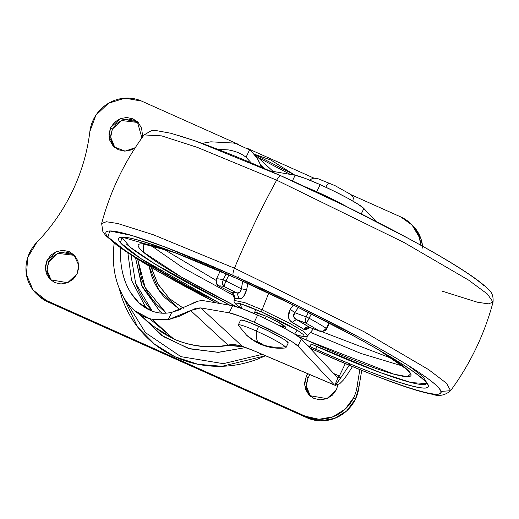 <?xml version="1.0" encoding="UTF-8"?>
<svg xmlns="http://www.w3.org/2000/svg" width="519" height="519" viewBox="0 0 519 519"><rect width="100%" height="100%" fill="white"/><g stroke="black" fill="none" stroke-linecap="round" stroke-linejoin="round"><path stroke-width="0.78" d="M285.469 347.951A26.411 2.387 -154.4 0 0 285.262 346.692A26.411 2.387 -154.4 0 0 256.405 331.07A49.26 13.786 114.1 0 0 257.787 341.93L263.555 345.057L260.064 344.039A5.281 0.48 25.6 0 1 256.191 342.125A5.281 0.48 25.6 0 1 254.297 340.918A49.26 47.08 132.8 0 1 246.557 335.164A49.26 47.08 -47.2 0 0 254.297 340.918A5.281 0.48 25.6 0 1 257.787 341.93A49.26 13.786 -65.9 0 1 256.405 331.07A26.411 2.387 -154.4 0 0 238.364 325.316M325.828 187.216A6.338 1.771 -65.9 0 1 329.565 183.103A6.338 1.771 -65.9 0 1 329.721 183.201A6.338 1.771 114.1 0 0 329.565 183.103A6.338 1.771 114.1 0 0 326.522 185.964M263.555 345.057A5.281 0.48 25.6 0 1 261.394 344.61A5.281 0.48 25.6 0 1 260.064 344.039L254.297 340.918L257.787 341.93A5.281 0.48 25.6 0 1 263.555 345.057A49.26 47.08 -47.2 0 0 285.262 346.692A49.26 47.08 132.8 0 1 263.555 345.057L263.691 345.232M260.064 344.039L260.272 343.117L260.064 344.039M238.273 325.082A26.411 2.387 25.6 0 1 256.405 331.07L258.683 326.328A26.411 2.387 -154.4 0 0 240.544 320.333M265.261 318.601L266.357 316.311L265.261 318.601M240.81 320.022L243.982 320.554L250.255 322.766L267.973 330.687L283.588 339.141L287.532 341.95L287.954 343.176M288.22 342.864A26.411 2.387 -154.4 0 0 258.683 326.328L256.405 331.07A26.411 2.387 25.6 0 1 285.262 346.692M347.159 192.173L349.916 194.138L350.215 194.995M119.072 288L121.991 298.016C126.591 311.303 133.584 323.09 142.985 333.373C152.385 343.656 163.466 351.648 176.239 357.357C189.007 363.066 202.494 366.051 216.689 366.317C230.89 366.583 244.721 364.111 258.183 358.889L265.527 355.749L222.087 366.284L198.076 364.312L174.825 356.709L154.201 343.896L137.684 327.074L119.098 288.071M124.495 298.736L145.43 332.627L180.91 356.657L223.352 363.663L262.257 354.36L223.352 363.663L180.91 356.657L145.43 332.627L124.495 298.736M310.459 396.302L307.183 390.775L306.314 384.313L308.001 377.903L306.288 376.32L304.608 382.73L305.47 389.192L308.753 394.719L313.95 398.462L320.268 399.864L326.749 398.702L332.413 395.16L336.383 389.769L337.908 384.813L336.383 389.769L326.944 398.631L309.681 395.653L304.608 384.897L306.288 376.32L308.001 377.903L306.294 386.019L310.563 396.412M114.829 147.558L111.546 142.031L110.683 135.569L112.364 129.16L110.657 127.577L108.971 133.986L109.84 140.448L113.116 145.975L118.313 149.725L124.638 151.12L131.119 149.965L135.251 147.688L125.157 151.126L114.05 146.909L108.977 136.153L110.657 127.577L112.364 129.16L110.664 137.275L114.933 147.668M51.18 280.403L47.904 274.875L47.034 268.414L48.715 262.004L47.008 260.421L56.448 251.566L73.711 254.544L78.784 265.3L77.104 273.876L73.127 279.261L67.47 282.81L60.989 283.964L54.664 282.57L49.467 278.82L46.191 273.292L45.322 266.837L47.008 260.421L50.979 255.03L56.636 251.488L63.123 250.327L69.442 251.728L74.639 255.478L77.921 260.999L78.784 267.46L77.104 273.876L67.658 282.732L50.401 279.754L45.328 268.998L47.008 260.421L48.715 262.004L47.015 270.127L51.284 280.513M290.355 174.416L258.06 157.51L290.355 174.416M38.043 295.311L47.852 301.941L46.139 300.358A36.979 35.344 132.8 0 1 36.233 293.611A36.979 35.344 132.8 0 1 36.693 242.529C51.394 227.283 63.312 210.156 72.452 191.148A187.528 179.237 132.8 0 0 89.865 131.515A36.979 35.344 132.8 0 1 141.616 101.095L238.481 144.392L141.616 101.095L124.988 98.143L108.516 103.249L95.872 115.263L89.865 131.515C87.354 152.223 81.548 172.1 72.452 191.148A187.528 179.237 132.8 0 1 36.693 242.529L27.728 257.469L26.417 274.564L33.047 290.011L46.139 300.358L305.425 416.257L307.131 417.84A36.979 35.344 -47.2 0 0 355.457 399.117L353.744 397.535A36.979 35.344 132.8 0 1 305.425 416.257L307.131 417.84L47.852 301.941L46.139 300.358L305.425 416.257L319.036 419.274L333.003 416.776L345.187 409.141L353.744 397.535A36.979 35.344 -47.2 0 0 357.176 385.786L359.842 369.573M400.895 216.987L350.85 194.619L400.895 216.987A36.979 35.344 132.8 0 1 410.49 223.423A36.979 35.344 132.8 0 1 420.941 245.292L419.151 236.962L412.086 225.064L400.895 216.987M314.008 178.153L247.252 148.311L314.008 178.153M37.971 295.22A36.979 35.344 -47.2 0 0 47.852 301.941L307.131 417.84L320.748 420.857L334.71 418.353L346.9 410.724L355.457 399.117L358.889 387.369L361.724 370.339M422.589 246.207L420.864 238.545L413.799 226.641L411.431 224.292M168.052 353.251L167.656 353.024M308.001 377.903L309.999 374.66L308.001 377.903M138.184 122.516L121.329 120.499L112.364 129.16L116.34 123.769L121.997 120.226L128.478 119.065L134.804 120.466M74.535 255.367L57.68 253.343L48.715 262.004L52.691 256.613L58.349 253.071L64.83 251.91L71.155 253.311M254.595 154.305L270.801 159.995L295 175.221M306.288 376.32L307.806 373.732L306.288 376.32M110.657 127.577L114.628 122.186L120.285 118.643L126.772 117.482L133.091 118.883L138.288 122.633L141.564 128.154L142.433 134.616L141.895 137.924L137.36 121.699L120.097 118.721L110.657 127.577M422.745 248.16A36.979 35.344 -47.2 0 0 412.196 225.006M361.737 370.345L358.889 387.369L357.176 385.786L359.855 369.58M357.176 385.786A36.979 35.344 132.8 0 1 353.744 397.535L355.457 399.117A36.979 35.344 -47.2 0 0 358.889 387.369L357.176 385.786M140.928 315.02L161.571 335.371L188.507 348.476L217.954 352.343L245.727 347.561L218.642 352.323L189.87 348.865L163.297 336.565L142.53 317.141M168.526 353.517L168.182 353.316M254.621 154.331L294.967 175.214M262.108 309.778L244.929 302.7L234.05 300.358L244.929 302.7L262.108 309.778L268.706 293.19L262.108 309.778L289.563 323.246L303.161 331.239L307.735 335.663L303.161 331.239L289.563 323.246L262.108 309.778A2.64 0.74 114.1 0 0 261.797 312.094A2.64 0.74 -65.9 0 1 262.108 309.778M241.783 308.526L240.239 303.654L261.797 312.094L275.271 318.419L287.954 324.939L297.912 330.674L303.634 334.742L304.244 336.526L299.651 335.754L294.636 334.093M392.617 358.765L321.533 331.537L392.617 358.765M402.66 366.057L360.9 353.445L310.44 332.387L360.9 353.445L402.66 366.057M175.026 252.669L143.205 243.852L143.341 252.111L181.429 277.101L236.528 306.716L204.012 289.712C188.533 281.33 175.435 273.792 164.711 267.09C153.994 260.389 146.468 255.037 142.141 251.034C137.814 247.038 137.016 244.689 139.741 244.001C142.466 243.307 148.505 244.326 157.867 247.044L174.871 252.61M297.887 336.202L307.242 340.419A7.921 2.219 -65.9 0 1 307.293 336.098A7.921 2.219 114.1 0 0 307.242 340.419C324.81 348.268 340.879 355.061 355.45 360.783C370.028 366.505 381.99 370.728 391.352 373.453C400.713 376.178 406.76 377.19 409.485 376.502C412.209 375.808 411.405 373.466 407.078 369.463C402.75 365.46 395.231 360.108 384.508 353.407L401.888 365.168L410.75 373.836L407.441 376.703L393.94 374.186L307.242 340.419L297.893 336.202M234.4 295.94L182.383 267.415L150.88 245.422L182.383 267.415L234.4 295.94M220.393 303.596L193.282 289.291C175.694 279.773 160.819 271.203 148.642 263.594C136.458 255.984 127.914 249.905 122.997 245.357C118.085 240.816 117.177 238.15 120.272 237.365C123.366 236.58 130.23 237.734 140.863 240.829C151.496 243.924 165.094 248.718 181.644 255.218C198.2 261.719 216.455 269.432 236.411 278.353C262.069 289.583 294.636 305.321 334.106 325.562C372.11 345.265 411.963 368.516 423.952 379.882C449.331 404.333 356.047 367.945 310.544 346.893A2.64 0.74 -65.9 0 1 311.108 343.993A2.64 0.74 114.1 0 0 310.544 346.893L307.52 345.537L310.544 346.893C330.493 355.813 348.749 363.521 365.305 370.021C381.861 376.528 395.452 381.322 406.085 384.417C416.725 387.511 423.588 388.666 426.683 387.881C429.777 387.096 428.869 384.43 423.952 379.882C419.034 375.341 410.49 369.262 398.313 361.646C386.136 354.036 371.254 345.472 353.666 335.949L296.816 306.697L236.411 278.353A2.64 0.74 114.1 0 0 236.476 278.392A2.64 0.74 -65.9 0 1 236.411 278.353L172.801 251.799L122.14 237.138L120.434 242.736L140.487 258.365L220.4 303.596M425.463 384.345C422.414 385.124 415.654 383.989 405.183 380.94C394.712 377.89 381.329 373.167 365.026 366.771C348.729 360.368 330.752 352.777 311.108 343.993L380.239 372.564L411.262 382.594L426.858 383.593M229.962 305.256L155.09 264.08L130.165 247.187L122.049 237.553M238.117 276.504A2.64 0.74 -65.9 0 1 237.598 277.438A2.64 0.74 114.1 0 0 238.117 276.504M216.021 302.837L129.588 253.914L107.913 237.014L109.769 230.968L131.651 235.438L164.575 246.83L233.381 275.55A7.921 2.219 -65.9 0 1 234.471 268.2L153.377 234.776L117.742 223.501L106.376 221.743L101.64 223.494L106.376 221.743L117.742 223.501L153.377 234.776L234.471 268.2A264.126 73.906 -65.9 0 1 276.659 180.158L197.207 147.338L161.675 135.881L144.081 134.914L161.675 135.881L197.207 147.338L276.659 180.158A7.921 2.219 -65.9 0 1 280.928 175.792A7.921 2.219 -65.9 0 1 281.116 175.915L280.734 175.746M317.278 346.737A7.921 2.219 -65.9 0 1 315.442 349.073A7.921 2.219 114.1 0 0 317.278 346.737M313.761 349.819A7.921 2.219 -65.9 0 1 313.573 349.696L309.849 348.022L313.573 349.696A7.921 2.219 114.1 0 0 313.761 349.819A7.921 2.219 114.1 0 0 313.956 349.864M285.385 327.262L285.113 326.464L282.55 324.641L278.087 322.072L266.357 316.311L277.762 321.897L285.547 327.158L279.047 325.4M247.894 283.549L246.655 289.751L243.534 296.563L241.264 298.431L239.214 298.769A41.332 3.737 -154.4 0 0 234.491 298.334L234.653 297.828L234.491 298.334L231.591 292.508A46.463 4.197 25.6 0 1 236.904 292.995L224.26 286.598A60.749 5.488 -154.4 0 0 218.953 286.112L231.591 292.508L218.953 286.112A60.749 5.488 25.6 0 1 224.26 286.598C223.948 286.131 224.519 284.269 225.979 281.019L241.329 288.791L242.775 281.227L241.329 288.791L225.979 281.019L228.853 275.012L225.979 281.019L223.209 279.838L225.979 281.019L224.5 284.691L224.26 286.598L222.58 283.874L223.209 279.838L226.102 273.798L223.209 279.838C222.074 283.225 222.424 285.476 224.26 286.598L236.904 292.995L239.836 292.437L241.329 288.791L246.655 289.751L241.329 288.791C240.855 292.184 239.382 293.585 236.904 292.995L239.214 298.769L236.904 292.995L231.591 292.508L234.484 298.341L239.214 298.769C242.263 299.041 244.747 296.038 246.655 289.751L247.881 283.543M323.142 331.135L319.029 330.843L309.538 327.353L319.029 330.843A60.749 5.488 -154.4 0 0 305.821 323.052L296.33 319.561A46.463 4.197 25.6 0 1 309.538 327.353A5.281 4.405 -56.5 0 0 303.836 329.331L309.979 327.56L306.015 329.727L303.836 329.331A41.332 3.737 -154.4 0 0 292.08 322.396L289.557 320.022L288.324 316.59L290.29 309.259L293.313 304.997M242.217 308.799L236.495 304.731L235.892 302.953L240.485 303.725L249.581 306.93L261.797 312.094L297.076 330.155L294.63 334.087M254.589 312.302L266.357 316.311L256.801 312.561L254.57 312.341M483.993 285.748C478.674 280.831 469.429 274.259 456.259 266.026C443.083 257.787 426.988 248.523 407.96 238.221L346.458 206.581L281.116 175.915C259.526 166.268 239.784 157.925 221.873 150.893C203.967 143.86 189.26 138.67 177.758 135.323M281.116 175.915A7.921 2.219 114.1 0 0 280.928 175.792A7.921 2.219 114.1 0 0 276.659 180.158L404.093 242.529L468.488 280.039L487.419 294.033L493.05 302.116L488.411 303.868L477.279 302.188L442.266 291.185M215.904 302.817L157.296 270.989L117.223 245.481L105.727 235.542L102.859 231.597L101.64 223.494C110.236 191.31 124.385 161.785 144.081 134.914L151.159 130.788L156.031 130.554L170.946 133.279L195.157 140.85L280.941 175.798C351.181 207.081 430.374 248.316 466.665 272.605C477.266 279.559 484.733 285.424 489.067 290.192C492.129 292.625 493.452 296.602 493.05 302.116L487.419 294.033L468.488 280.039L404.093 242.529L276.659 180.158A264.126 73.906 114.1 0 0 234.471 268.2L364.156 331.777L428.558 369.58L446.515 383.256L450.609 390.697L446.515 383.256L428.558 369.58L364.156 331.777L234.471 268.2A7.921 2.219 114.1 0 0 233.381 275.55C261.135 287.701 296.368 304.724 339.069 326.62C380.174 347.938 423.29 373.09 436.258 385.383C463.714 411.833 362.8 372.467 313.573 349.696C335.157 359.343 354.905 367.686 372.811 374.718C390.723 381.75 405.43 386.94 416.932 390.288C428.435 393.636 435.863 394.881 439.21 394.031C442.558 393.181 441.572 390.301 436.258 385.383C430.939 380.466 421.694 373.894 408.518 365.655C395.348 357.422 379.246 348.158 360.225 337.856L298.723 306.216L233.381 275.55C211.791 265.897 192.043 257.56 174.137 250.528C156.232 243.495 141.525 238.305 130.016 234.958C118.514 231.61 111.092 230.358 107.744 231.208C104.39 232.058 105.376 234.945 110.696 239.862C116.009 244.773 125.254 251.352 138.43 259.584C151.606 267.817 167.702 277.088 186.723 287.383L216.008 302.837M441.04 391.41L450.609 390.697C470.305 363.825 484.454 334.301 493.05 302.116M121.809 237.637C125.261 234.309 175.954 250.794 236.469 278.392A2.64 0.74 114.1 0 0 236.534 278.405M408.667 365.746L423.186 376.865L427.105 383.236M229.949 305.25L195.65 287.279C178.335 277.905 163.686 269.471 151.697 261.978C139.708 254.479 131.294 248.497 126.454 244.021M215.923 280.286L162.862 248.685L215.917 280.286M220.134 271.197L216.3 279.203A66.03 5.968 25.6 0 1 223.209 279.838A66.03 5.968 -154.4 0 0 216.3 279.203L220.134 271.197L216.3 279.203L216.163 283.277L218.953 286.112L216.202 283.368M319.088 330.869L319.029 330.843A60.749 5.488 25.6 0 0 305.821 323.052L296.33 319.561L292.08 322.396L296.33 319.561C293.306 317.686 292.755 315.377 294.682 312.639L293.644 316.493L296.33 319.561L309.558 327.366L303.836 329.331L292.08 322.396C287.773 319.386 287.176 315.001 290.29 309.259L294.682 312.639L306.21 316.882C304.925 320.21 304.796 322.267 305.821 323.052C306.457 323.039 307.579 321.449 309.201 318.27A66.03 5.968 25.6 0 1 326.399 328.417L329.027 322.935L326.399 328.417A66.03 5.968 -154.4 0 0 309.201 318.27L311.29 313.904L307.242 321.709L305.821 323.052L305.153 320.742L306.21 316.882L309.201 318.27L306.21 316.882L308.344 312.425L306.21 316.882L294.682 312.639L298.425 307.501L294.682 312.639L290.29 309.259L293.332 305.003M329.435 323.149L326.756 328.735C327.58 330.558 320.69 332.231 319.568 331.09L323.188 331.122L326.023 328.566L326.756 328.735L326.276 328.657M326.399 328.417L325.322 329.889M218.363 285.8L218.869 286.079M231.695 292.586L218.668 285.988M231.779 292.606L231.675 292.58C233.569 293.105 234.497 295.032 234.465 298.354L234.478 298.354M131.002 254.965L135.595 283.121L152.216 311.076C144.762 302.921 139.209 293.572 135.563 283.03L131.002 254.959M146.222 308.267L131.534 280.312L127.882 252.915L131.534 280.312L146.222 308.267M135.018 310.9L153.605 326.341L173.69 338.939L149.498 318.588L135.018 310.9L131.404 307.559C125.3 301.273 120.629 293.183 117.378 283.29C113.921 272.741 112.688 260.869 113.687 247.68L114.206 242.886M180.022 309.694L158.859 290.153L148.992 266.111L151.438 275.284C154.305 283.595 158.684 290.958 164.555 297.387L180.015 309.694M169.434 298.6L183.337 308.254L169.382 298.548L157.698 283.737L151.405 267.538M180.612 309.454L171.75 312.341C164.555 313.937 157.705 313.405 151.211 310.738L139.144 302.966L131.086 293.28C124.677 283.238 121.161 271.19 120.538 257.126L120.674 247.985L120.538 257.126C121.199 271.495 124.716 283.543 131.086 293.28C136.607 301.714 143.315 307.533 151.211 310.738C157.782 313.405 164.627 313.937 171.75 312.341L190.577 304.426C195.793 301.331 200.477 300.144 204.616 300.864L232.635 305.717L229.229 312.834L200.762 307.903L190.616 310.518L168.214 319.723L171.75 312.341L168.214 319.723L152.08 319.276L167.598 333.626L152.08 319.276L149.498 318.588L152.08 319.276L168.214 319.723L179.191 316.305L195.974 308.189L200.762 307.903L229.229 312.834L238.948 315.857L254.232 322.215A39.619 3.581 25.6 0 1 297.938 346.069L301.351 338.952A39.619 3.581 -154.4 0 0 257.645 315.098L254.232 322.215L282.154 335.975L292.469 341.989L297.938 346.069L334.379 384.975L251.566 349.754L242.418 346.413L200.762 307.903L242.418 346.413L227.984 345.07L190.616 310.518L227.984 345.07A97.728 93.407 132.8 0 1 173.69 338.939A97.728 93.407 -47.2 0 0 227.984 345.07A13.209 2.4 79.7 0 0 228.645 345.323A13.209 2.4 -100.3 0 1 227.984 345.07A26.411 25.243 -47.2 0 1 241.627 346.303A10.568 9.212 101.9 0 0 243.554 346.964M361.269 213.893L363.864 208.482A39.619 3.581 -154.4 0 0 320.152 184.628L316.746 191.745A39.619 3.581 25.6 0 1 347.276 206.945L331.187 198.53L316.746 191.745L320.152 184.628A39.619 3.581 -154.4 0 0 295.149 175.247L292.405 180.969L295.149 175.247L269.757 170.842L295.149 175.247L304.867 178.27L320.152 184.628L334.593 191.414L348.074 198.388L358.389 204.402L363.864 208.482L375.86 221.289L363.864 208.482L361.269 213.893M352.518 366.557A379.817 339.056 126 0 1 344.311 378.928A379.817 339.056 -54 0 0 352.518 366.557M340.367 377.255L338.972 376.664L340.367 377.255M335.404 385.338A379.817 339.056 -54 0 0 339.88 379.052L335.306 385.299L339.88 379.052A379.817 339.056 126 0 1 335.404 385.338L339.744 383.723L343.876 379.538M243.424 346.932L228.607 345.336C209.618 348.677 191.414 346.614 174.001 339.141L149.498 318.588C142.861 316.772 136.834 313.093 131.404 307.559C125.338 301.357 120.661 293.274 117.378 283.29C113.875 272.618 112.649 260.746 113.687 247.68L114.167 243.152M135.511 257.852L142.433 287.182L159.878 311.342L161.883 313.184L159.878 311.342L161.947 313.191L159.878 311.342L141.609 285.255L135.569 257.885M350.007 363.871A379.817 339.056 126 0 1 341.418 376.833L339.88 379.052L341.366 376.911L337.785 377.858L301.351 338.952L337.785 377.858L341.366 376.911L337.94 377.903M305.029 186.769A39.619 3.581 25.6 0 1 316.746 191.745L305.01 186.762M261.797 167.378L257.255 158.399L251.605 151.548L249.581 149.887L236.184 143.731L233.602 143.043L236.184 143.731L249.581 149.887L246.051 157.27L251.19 162.836L246.051 157.27L249.581 149.887C254.342 153.436 257.949 158.425 260.402 164.854L261.758 167.358M260.402 164.854L264.32 168.474L260.402 164.854M229.229 312.834A39.619 3.581 25.6 0 1 254.232 322.215L257.645 315.098A39.619 3.581 -154.4 0 0 232.635 305.717L229.229 312.834M202.151 143.348L210.818 141.817L233.602 143.043L210.818 141.817L202.151 143.348M246.051 157.27C241.478 153.585 235.568 151.133 228.328 149.907C235.509 151.1 241.419 153.553 246.051 157.27M334.865 385.163L334.379 384.975L335.306 385.293L334.865 385.163L337.901 377.981L334.865 385.163L334.379 384.975L297.938 346.069L301.351 338.952L295.882 334.872L285.56 328.858L272.086 321.884L257.645 315.098L242.354 308.74L232.635 305.717L204.616 300.864M345.323 363.547L339.374 375.964L333.788 373.589L339.374 375.964L337.272 377.637M217.656 149.187L228.328 149.907M183.389 308.234L169.382 298.548L183.389 308.234M137.671 259.208L141.674 279.066C144.989 288.655 150.036 297.153 156.809 304.569L166.184 313.178M166.203 313.178L145.177 287.494L137.684 259.215M190.577 304.426L197.992 301.247M174.027 339.147L163.219 333.302L153.611 326.347M122.471 272.352L122.38 271.839M243.469 346.945A10.568 9.212 -78.1 0 1 241.627 346.303L242.418 346.413A10.568 9.355 105.6 0 0 244.164 347.114A10.568 9.355 -74.4 0 1 242.418 346.413L243.476 346.711A10.568 9.368 105.6 0 0 245.247 347.419M245.24 347.412A10.568 9.368 -74.4 0 1 243.476 346.711L251.566 349.754A10.568 4.665 113 0 0 252.013 350.001A10.568 4.665 -67 0 1 251.566 349.754L334.379 384.975M341.366 376.911L337.785 377.858M256.178 342.112L246.557 335.17L238.39 325.355M309.759 180.177L312.153 178.581L313.781 178.179L317.537 178.517L334.982 185.62L350.442 194.294L352.991 196.954L353.964 199.711L353.913 201.67M261.329 344.584C269.004 347.717 277.075 348.839 285.541 347.944M238.292 324.933L240.563 320.184M254.018 313.502L255.919 309.532M312.963 190.467L313.119 190.142M284.905 328.501L285.547 327.158M285.93 347.756L288.201 343.014M410.088 223.047L411.801 224.63M37.666 294.961L38.659 295.882M234.465 298.347L234.056 301.604L234.517 302.759L236.288 304.692L241.653 308.481M144.853 244.611L155.596 246.57L177.991 253.81M309.908 348.093L313.748 349.812C347.99 365.091 376.917 376.859 400.525 385.104C413.669 389.678 424.107 392.701 431.84 394.174C438.789 396.626 445.043 395.465 450.609 390.697M294.727 334.152L300.138 335.942L305.853 336.753L307.735 335.663L313.392 328.819M236.469 278.392C283.899 299.71 327.314 321.287 366.699 343.13C385.507 353.634 400.292 362.593 411.048 370.015C429.09 382.717 427.273 385.059 426.949 383.833M379.136 350.189L405.469 368.496L407.071 370.242M319.665 331.128L309.785 327.489M216.293 279.209C216.202 283.698 217 285.963 218.681 286.001M139.144 302.966L139.566 303.356M252.221 152.112L273.104 171.426M151.146 267.317L157.958 284.315L169.382 298.548M159.644 330.94L173.969 339.128M243.508 346.952L251.975 349.988L334.58 385.117"/></g></svg>
